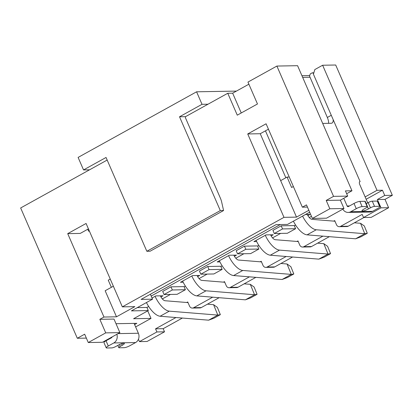 <?xml version="1.0" encoding="UTF-8"?>
<svg xmlns="http://www.w3.org/2000/svg" width="413" height="413" viewBox="0 0 413 413"><rect width="100%" height="100%" fill="white"/><g stroke="black" fill="none" stroke-linecap="round" stroke-linejoin="round"><path stroke-width="0.62" d="M345.438 190.894L351.974 190.775L297.582 65.688L276.891 66.059L333.549 196.361L347.705 196.108L345.438 190.894M99.838 319.321L113.993 319.068L119.884 332.62L102.434 342.284L88.279 342.537L105.728 332.873L99.838 319.321L103.973 317.034L67.711 233.639L86.08 223.469L122.341 306.859L134.86 306.637L116.492 316.807L103.973 317.034M308.836 210.289L296.508 217.119L283.984 217.341L122.341 306.859M333.549 196.361L326.203 200.429L329.827 208.771L312.378 218.431L306.487 204.884L302.352 207.171L307.442 207.078M346.667 193.718L351.974 190.775M377.017 190.326L382.464 190.228L384.73 195.442L377.379 199.51L381.008 207.847L388.628 207.713L385.004 199.371L392.35 195.303L335.692 65.006L322.625 65.239L377.017 190.326L365.128 196.913M366.15 199.262L382.464 190.228M135.624 326.926L151.019 318.402L133.595 318.717L148.288 310.576L131.411 310.881L152.536 299.182L141.101 299.389L276.111 224.62L287.546 224.414L308.666 212.716L309.884 212.695M116.012 323.704L136.848 323.333L134.602 324.577M86.353 338.102L77.308 338.268L20.65 207.966L107.168 160.053M276.891 66.059L247.96 82.084L257.48 103.973L237.274 115.165L227.759 93.271L185.509 116.667L185.416 117.72L220.351 198.064A11.6 4.93 -119 0 1 221.647 201.942L223.578 210.532L220.31 210.594L179.521 116.776L185.509 116.667M283.984 217.341L247.723 133.951L266.091 123.781L302.352 207.171M77.308 338.268L84.655 334.2L88.279 342.537M179.521 116.776L202.019 104.313L196.583 91.805L78.103 157.42L83.545 169.929L89.533 169.82M208.013 104.21L202.019 104.313M83.545 169.929L106.043 157.467L146.837 251.285L220.31 210.594M223.578 210.532L150.105 251.223L146.837 251.285M227.759 93.271L232.658 93.183L248.884 84.2M196.583 91.805L236.437 91.092M164.529 331.815L147.08 341.479L139.46 341.618L156.909 331.954L155.546 328.825L163.171 328.691L164.529 331.815L156.909 331.954M182.391 318.046L163.171 328.691M212.695 297.179L193.666 307.716A3.48 3.072 89 0 1 192.365 308.072L199.99 307.933A3.48 3.072 -91 0 0 201.286 307.582L219.127 297.701M249.431 276.834L230.402 287.371A3.48 3.072 89 0 1 229.101 287.727L236.726 287.587A3.48 3.072 -91 0 0 238.022 287.236L255.864 277.355M286.168 256.488L267.139 267.03A3.48 3.072 89 0 1 265.843 267.381L273.463 267.242A3.48 3.072 -91 0 0 274.759 266.891L292.6 257.01M322.904 236.143L303.875 246.685A3.48 3.072 89 0 1 302.579 247.036L310.199 246.897A3.48 3.072 -91 0 0 311.5 246.546L329.337 236.664M388.628 207.713L371.179 217.377L363.554 217.512L362.196 214.388L340.611 226.339A3.48 3.072 89 0 1 339.316 226.691L346.941 226.551A3.48 3.072 -91 0 0 348.236 226.2L363.936 217.506M322.687 123.425L331.159 123.27A9.277 3.944 61 0 0 332.031 123.048A9.277 3.944 61 0 0 333.183 119.656L313.426 74.216L314.82 69.565L322.625 65.239M301.934 75.698L309.729 75.558M384.73 195.442L392.35 195.303M377.379 199.51L385.004 199.371M363.554 217.512L381.008 207.847M339.316 226.691A3.48 3.072 89 0 1 336.497 224.739L334.685 220.568L333.694 221.115M192.365 308.072A3.48 3.072 89 0 1 189.546 306.116L187.734 301.949L186.743 302.497M175.959 317.525L155.546 328.825M138.438 339.264L139.46 341.618M147.746 310.881L151.019 318.402M302.579 247.036A3.48 3.072 89 0 1 299.761 245.079L297.949 240.913L296.952 241.46M265.843 267.381A3.48 3.072 89 0 1 263.024 265.425L261.212 261.259L260.216 261.806M229.101 287.727A3.48 3.072 89 0 1 226.288 285.77L224.471 281.604L223.479 282.151M197.089 275.497A5.797 2.468 61 0 0 201.807 280.391L224.76 282.255M244.171 283.834L250.314 284.33L254.547 294.743L206.046 290.809A17.398 7.398 -119 0 1 191.823 275.998M134.08 323.379L138.376 333.25L118.087 333.616M89.42 231.151L88.583 231.166L87.752 229.251M111.355 287.319L108.252 280.184L110.256 279.074M116.492 316.807L105.16 290.747L113.358 286.209M88.428 228.874L80.236 233.417L67.711 233.639M302.657 77.36L310.039 77.231M367.72 202.866L359.837 184.74A3.48 1.482 61 0 1 359.785 181.663A3.48 1.482 61 0 1 360.11 181.581L333.183 119.656M343.776 198.281L347.121 205.979A1.162 1.022 -91 0 0 348.495 206.51L354.003 203.459L356.269 208.673L350.761 211.724A6.959 6.143 89 0 1 348.164 212.427A6.959 6.143 89 0 1 342.842 209.148M313.849 72.796L312.238 72.822L310.22 73.942L309.559 76.116L327.333 117.478A9.277 3.944 -119 0 1 328.588 123.317M312.238 72.822L313.673 73.385M360.11 181.581L359.542 181.896M348.164 212.427L369.945 212.034A6.959 6.143 -91 0 0 372.536 211.332L378.05 208.281A4.641 0.924 -23.5 0 0 380.125 206.469A4.641 0.924 -23.5 0 0 379.547 206.283L374.534 206.376L372.268 201.162A3.247 0.645 156.5 0 0 368.174 202.618L370.44 207.827A3.247 0.645 -23.5 0 1 374.534 206.376M366.254 203.681L368.174 202.618M367.131 206.51A3.247 0.645 -23.5 0 1 367.539 206.639L365.273 201.425A3.247 0.645 156.5 0 0 364.865 201.296L367.131 206.51L362.124 206.598A4.641 0.924 -23.5 0 0 356.269 208.673M354.003 203.459A4.641 0.924 156.5 0 1 359.857 201.389L364.865 201.296M380.125 206.469L377.859 201.26A4.641 0.924 156.5 0 0 377.281 201.074L372.268 201.162M367.539 206.639A3.247 0.645 -23.5 0 1 366.083 207.904L364.065 209.024A4.641 0.924 156.5 0 0 361.989 210.836A4.641 0.924 156.5 0 0 368.422 208.947L370.44 207.827M296.508 217.119L280.644 180.636L287.071 177.074L289.25 177.032M287.071 177.074L291.604 187.497L293.375 186.516M268.445 129.186L260.247 133.724L247.723 133.951M260.247 133.724L280.644 180.636M160.352 295.842A5.797 2.468 61 0 0 165.071 300.736L188.018 302.6M207.434 304.175L213.578 304.675L217.811 315.088L169.304 311.154A17.398 7.398 -119 0 1 155.081 296.343M146.439 302.559A17.398 7.398 61 0 0 160.12 316.239L208.627 320.178L213.913 318.222L220.346 314.66L217.377 307.37L213.578 304.675M160.931 296.952L163.027 295.791L155.84 295.92L152.036 298.031M280.303 224.543L151.173 296.054L150.389 294.247M137.292 307.623L146.93 307.448L148.665 306.487M162.33 298.919L170.435 294.433M184.141 286.839L185.406 286.142M199.066 278.579L207.176 274.087M220.878 266.499L222.142 265.796M235.802 258.233L243.913 253.742M257.619 246.153L258.879 245.451M272.539 237.888L280.649 233.397M294.355 225.808L295.615 225.106M309.28 217.543L311.464 216.329M170.972 286.839L184.038 286.607L185.401 289.735L177.136 294.309L164.069 294.546L162.707 291.418L170.972 286.839L172.335 289.967L185.401 289.735M207.708 266.499L220.779 266.261L222.137 269.39L213.872 273.964L200.806 274.201L199.443 271.073L207.708 266.499L209.071 269.622L222.137 269.39M244.45 246.153L257.516 245.916L258.874 249.044L250.608 253.623L237.542 253.856L236.184 250.727L244.45 246.153L245.807 249.276L258.874 249.044M281.186 225.808L294.252 225.57L295.61 228.699L287.345 233.278L274.278 233.51L272.921 230.382L281.186 225.808L282.544 228.931L295.61 228.699M183.191 282.239L180.455 282.291L192.577 275.579L199.763 275.445L197.667 276.612M219.928 261.899L217.192 261.945L229.313 255.234L236.499 255.105L234.403 256.267M256.664 241.553L253.928 241.6L266.049 234.889L273.241 234.76L271.14 235.921M305.46 214.497L309.977 214.414L307.876 215.576M152.536 299.182L151.173 296.054M146.93 307.448L148.288 310.576M164.069 294.546L172.335 289.967M200.806 274.201L209.071 269.622M237.542 253.856L245.807 249.276M274.278 233.51L282.544 228.931M182.639 281.083A17.398 7.398 61 0 0 196.862 295.894L245.363 299.833L254.547 294.743L257.082 294.314L254.119 287.025L250.314 284.33M245.363 299.833L250.65 297.876L257.082 294.314M233.825 255.151A5.797 2.468 61 0 0 238.549 260.051L261.496 261.909M280.907 263.489L287.05 263.984L291.289 274.402L242.782 270.463A17.398 7.398 -119 0 1 228.559 255.652M219.375 260.737A17.398 7.398 61 0 0 233.598 275.548L282.105 279.487L291.289 274.402L293.819 273.969L290.855 266.679L287.05 263.984M282.105 279.487L287.391 277.531L293.819 273.969M270.561 234.806A5.797 2.468 61 0 0 275.285 239.705L298.232 241.564M317.643 243.143L323.792 243.639L328.025 254.057L279.518 250.118A17.398 7.398 -119 0 1 265.296 235.307M256.112 240.392A17.398 7.398 61 0 0 270.334 255.203L318.841 259.142L328.025 254.057L330.555 253.623L327.592 246.334L323.792 243.639M318.841 259.142L324.128 257.185L330.555 253.623M265.451 130.844L285.848 177.75M307.298 214.461A5.797 2.468 61 0 0 312.022 219.36L334.969 221.223M354.38 222.798L360.528 223.294L364.762 233.712L316.255 229.773A17.398 7.398 -119 0 1 302.574 216.092M293.39 221.177A17.398 7.398 61 0 0 307.071 234.858L355.578 238.797L364.762 233.712L367.291 233.278L364.328 225.988L360.528 223.294M355.578 238.797L360.864 236.84L367.291 233.278M208.627 320.178L217.811 315.088L220.346 314.66M116.848 334.303A6.959 6.143 89 0 1 113.802 342.95L108.294 346.001L106.027 340.787L111.536 337.736A1.162 1.022 -91 0 0 112.088 336.936M106.027 340.787A4.641 0.924 156.5 0 0 103.952 342.599L106.218 347.813A4.641 0.924 -23.5 0 1 108.294 346.001M121.613 343.73L122.279 345.258A4.641 0.924 156.5 0 0 124.354 343.446A4.641 0.924 156.5 0 0 117.922 345.335L115.903 346.455A3.247 0.645 -23.5 0 1 111.809 347.906L106.797 347.994A4.641 0.924 -23.5 0 1 106.218 347.813M117.824 345.392L118.805 347.643A3.247 0.645 -23.5 0 0 119.212 347.772L124.22 347.684A4.641 0.924 -23.5 0 0 130.074 345.609L135.583 342.558A6.959 6.143 -91 0 0 138.376 333.25M118.805 347.643A3.247 0.645 -23.5 0 1 120.26 346.378L122.279 345.258M241.254 112.961L232.658 93.183M326.203 200.429L340.358 200.176L347.705 196.108M329.827 208.771L343.983 208.513L340.358 200.176M312.378 218.431L326.533 218.178L343.983 208.513M119.884 332.62L105.728 332.873M340.611 226.339L348.236 226.2M230.402 287.371L238.022 287.236M267.139 267.03L274.759 266.891M303.875 246.685L311.5 246.546M193.666 307.716L201.286 307.582M347.121 205.979L349.537 205.937M331.283 115.289L327.333 117.478M379.547 206.283L377.281 201.074M372.536 211.332L350.761 211.724M359.857 201.389L362.124 206.598M367.503 206.836L368.422 208.947M196.862 295.894L206.046 290.809M233.598 275.548L242.782 270.463M270.334 255.203L279.518 250.118M307.071 234.858L316.255 229.773M160.12 316.239L169.304 311.154M113.802 342.95L135.583 342.558M119.471 344.566L120.26 346.378"/></g></svg>

